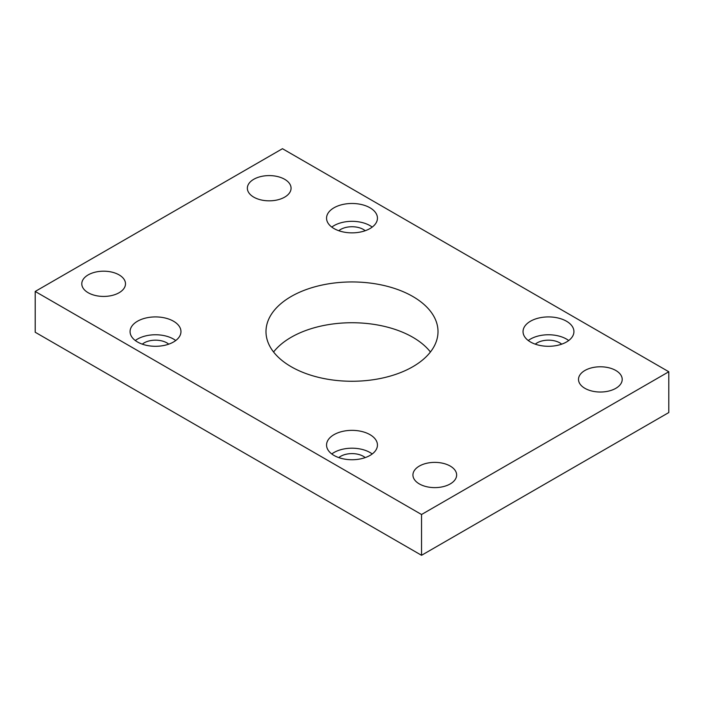 <?xml version="1.0" encoding="UTF-8"?>
<svg xmlns="http://www.w3.org/2000/svg" width="704" height="704" viewBox="0 0 704 704"><rect width="100%" height="100%" fill="white"/><g stroke="black" fill="none" stroke-linecap="round" stroke-linejoin="round"><path stroke-width="1.06" d="M412.817 296.49A86.011 49.658 0 0 0 319.088 285.727A86.011 49.658 0 0 0 265.989 331.61A86.011 49.658 0 0 0 291.183 366.722A86.011 49.658 0 0 0 384.912 377.485A86.011 49.658 0 0 0 438.011 331.61A86.011 49.658 0 0 0 412.817 296.49M273.574 352A86.011 49.658 180 0 1 412.817 337.278A86.011 49.658 180 0 1 430.426 352M173.51 321.218A25.45 14.687 0 0 0 145.781 318.032A25.45 14.687 0 0 0 130.073 331.61A25.45 14.687 0 0 0 137.526 341.994A25.45 14.687 0 0 0 165.255 345.18A25.45 14.687 0 0 0 180.963 331.61A25.45 14.687 0 0 0 173.51 321.218M175.736 340.525A25.45 14.687 0 0 0 173.51 339.064A25.45 14.687 0 0 0 135.3 340.525M369.996 434.658A25.45 14.687 0 0 0 342.258 431.473A25.45 14.687 0 0 0 326.55 445.042A25.45 14.687 0 0 0 334.004 455.435A25.45 14.687 0 0 0 361.742 458.621A25.45 14.687 0 0 0 377.45 445.042A25.45 14.687 0 0 0 369.996 434.658M372.214 453.966A25.45 14.687 0 0 0 369.996 452.505A25.45 14.687 0 0 0 331.786 453.966M369.996 207.777A25.45 14.687 0 0 0 342.258 204.6A25.45 14.687 0 0 0 326.55 218.17A25.45 14.687 0 0 0 334.004 228.554A25.45 14.687 0 0 0 361.742 231.739A25.45 14.687 0 0 0 377.45 218.17A25.45 14.687 0 0 0 369.996 207.777M372.214 227.093A25.45 14.687 0 0 0 369.996 225.623A25.45 14.687 0 0 0 331.786 227.093M566.474 321.218A25.45 14.687 0 0 0 538.745 318.032A25.45 14.687 0 0 0 523.037 331.61A25.45 14.687 0 0 0 530.49 341.994A25.45 14.687 0 0 0 558.219 345.18A25.45 14.687 0 0 0 573.927 331.61A25.45 14.687 0 0 0 566.474 321.218M568.7 340.525A25.45 14.687 0 0 0 566.474 339.064A25.45 14.687 0 0 0 528.264 340.525M119.09 274.886A21.85 12.619 0 0 0 95.278 272.149A21.85 12.619 0 0 0 81.787 283.809A21.85 12.619 0 0 0 88.185 292.732A21.85 12.619 0 0 0 111.998 295.469A21.85 12.619 0 0 0 125.497 283.809A21.85 12.619 0 0 0 119.09 274.886M284.662 179.291A21.85 12.619 0 0 0 260.85 176.554A21.85 12.619 0 0 0 247.359 188.214A21.85 12.619 0 0 0 253.757 197.138A21.85 12.619 0 0 0 277.578 199.874A21.85 12.619 0 0 0 291.069 188.214A21.85 12.619 0 0 0 284.662 179.291M450.243 466.074A21.85 12.619 0 0 0 426.422 463.338A21.85 12.619 0 0 0 412.931 474.998A21.85 12.619 0 0 0 419.338 483.921A21.85 12.619 0 0 0 443.15 486.658A21.85 12.619 0 0 0 456.641 474.998A21.85 12.619 0 0 0 450.243 466.074M615.815 370.48A21.85 12.619 0 0 0 592.002 367.743A21.85 12.619 0 0 0 578.503 379.403A21.85 12.619 0 0 0 584.91 388.326A21.85 12.619 0 0 0 608.722 391.063A21.85 12.619 0 0 0 622.213 379.403A21.85 12.619 0 0 0 615.815 370.48M561.695 344.159A16.078 9.284 0 0 0 559.856 342.883A16.078 9.284 0 0 0 535.269 344.159M365.209 230.727A16.078 9.284 0 0 0 363.37 229.451A16.078 9.284 0 0 0 338.791 230.727M365.209 457.6A16.078 9.284 0 0 0 363.37 456.324A16.078 9.284 0 0 0 338.791 457.6M168.731 344.159A16.078 9.284 0 0 0 166.883 342.883A16.078 9.284 0 0 0 142.305 344.159M668.8 371.756L282.462 148.702L35.2 291.456L35.2 332.244L421.538 555.298L668.8 412.544L668.8 371.756L421.538 514.51L421.538 555.298M35.2 291.456L421.538 514.51"/></g></svg>
